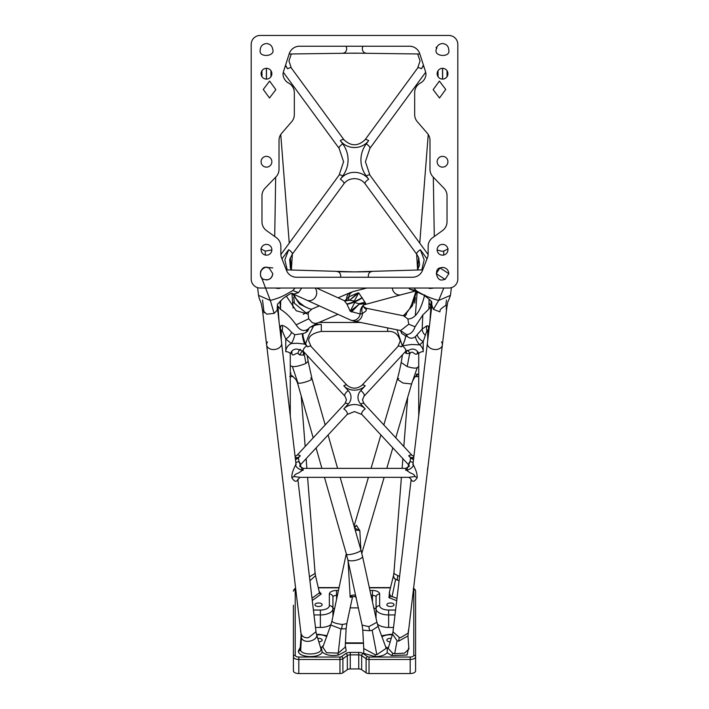 <?xml version="1.0" encoding="UTF-8"?>
<svg xmlns="http://www.w3.org/2000/svg" width="709" height="709" viewBox="0 0 709 709"><rect width="100%" height="100%" fill="white"/><g stroke="black" fill="none" stroke-linecap="round" stroke-linejoin="round"><path stroke-width="1.06" d="M439.376 81.083L445.731 89.44L439.5 98.002L433.155 89.644L439.376 81.083L445.731 89.44L439.5 98.002L433.155 89.644L439.376 81.083M269.624 81.083L275.845 89.644L269.5 98.002L263.269 89.44L269.624 81.083L275.845 89.644L269.5 98.002L263.269 89.44L269.624 81.083M266.469 43.533C262.49 44.002 260.398 46.227 260.194 50.233C258.439 57.828 275.455 56.729 272.743 49.417C272.167 45.837 270.076 43.878 266.469 43.533L266.469 43.533C262.49 44.002 260.398 46.227 260.194 50.233C258.439 57.828 275.455 56.729 272.743 49.417C272.167 45.837 270.076 43.878 266.469 43.533M442.531 43.533L442.531 43.533C446.51 44.002 448.602 46.227 448.806 50.233C450.561 57.828 433.545 56.729 436.257 49.417C436.833 45.837 438.924 43.878 442.531 43.533C438.924 43.878 436.833 45.837 436.257 49.417C433.545 56.729 450.561 57.828 448.806 50.233C448.602 46.227 446.51 44.002 442.531 43.533M269.048 267.922L272.77 273.665C272.371 277.458 270.271 279.55 266.478 279.949L263.881 279.39C257.81 278.442 260.558 265.715 266.478 267.364L269.048 267.922C266.478 266.371 263.695 267.426 260.717 271.068C259.964 275.721 261.018 278.495 263.881 279.39C268.853 280.578 271.813 278.672 272.77 273.665L269.048 267.922M442.363 267.373C446.253 267.683 448.407 269.774 448.832 273.647L445.119 279.39L442.363 279.949C436.496 281.384 433.988 268.871 439.952 267.922L442.363 267.373M436.23 273.665L439.952 267.922L448.832 273.647L445.119 279.39L436.23 273.665M266.469 255.169A5.388 5.388 0 0 0 271.857 249.772A5.388 5.388 0 0 0 266.469 244.383A5.388 5.388 0 0 0 261.072 249.772A5.388 5.388 0 0 0 266.469 255.169M266.469 167.129A5.388 5.388 0 0 0 271.857 161.741A5.388 5.388 0 0 0 266.469 156.352A5.388 5.388 0 0 0 261.072 161.741A5.388 5.388 0 0 0 266.469 167.129M266.469 79.098A5.388 5.388 0 0 0 271.857 73.709A5.388 5.388 0 0 0 266.469 68.312A5.388 5.388 0 0 0 261.072 73.709A5.388 5.388 0 0 0 266.469 79.098L266.469 68.312M442.531 79.098A5.388 5.388 0 0 0 447.928 73.709A5.388 5.388 0 0 0 442.531 68.312A5.388 5.388 0 0 0 437.143 73.709A5.388 5.388 0 0 0 442.531 79.098L442.531 68.312M442.531 167.129A5.388 5.388 0 0 0 447.928 161.741A5.388 5.388 0 0 0 442.531 156.352A5.388 5.388 0 0 0 437.143 161.741A5.388 5.388 0 0 0 442.531 167.129M442.531 255.169A5.388 5.388 0 0 0 447.928 249.772A5.388 5.388 0 0 0 442.531 244.383A5.388 5.388 0 0 0 437.143 249.772A5.388 5.388 0 0 0 442.531 255.169M457.81 279.045L457.81 44.437A8.987 8.987 0 0 0 448.824 35.45L260.176 35.45A8.987 8.987 0 0 0 251.19 44.437L251.19 279.045A8.987 8.987 0 0 0 260.176 288.031L448.824 288.031A8.987 8.987 0 0 0 457.81 279.045M425.435 71.361A10.777 10.777 0 0 1 425.958 74.667A10.777 10.777 0 0 1 420.348 83.113A10.777 10.777 0 0 0 414.676 92.595L414.676 114.628A10.777 10.777 0 0 0 417.3 121.682L427.367 133.327A10.777 10.777 0 0 1 429.991 140.373L429.991 169.371A10.777 10.777 0 0 0 433.004 176.851L444.011 188.275A10.777 10.777 0 0 1 447.024 195.755L447.024 221.811A10.777 10.777 0 0 1 442.54 230.558L432.623 237.692A10.777 10.777 0 0 0 428.139 246.44L428.139 253.99A10.777 10.777 0 0 1 427.394 257.916L422.511 270.395A10.777 10.777 0 0 1 412.47 277.254L296.53 277.254A10.777 10.777 0 0 1 286.489 270.395L281.606 257.916A10.777 10.777 0 0 1 280.861 253.99L280.861 246.44A10.777 10.777 0 0 0 276.377 237.692L266.46 230.558A10.777 10.777 0 0 1 261.976 221.811L261.976 195.755A10.777 10.777 0 0 1 264.989 188.275L275.996 176.851A10.777 10.777 0 0 0 279.009 169.371L279.009 140.373A10.777 10.777 0 0 1 281.633 133.327L291.7 121.682A10.777 10.777 0 0 0 294.324 114.628L294.324 92.595A10.777 10.777 0 0 0 288.652 83.113A10.777 10.777 0 0 1 283.042 74.667A10.777 10.777 0 0 1 283.565 71.361L289.237 53.707A10.777 10.777 0 0 1 299.499 46.227L409.501 46.227A10.777 10.777 0 0 1 419.763 53.707L425.435 71.361M425.684 72.247L369.894 148.349L365.419 161.741L369.894 175.132A4.493 1.498 -36.2 0 0 366.269 175.983A31.444 28.794 180 0 1 366.269 143.883L368.671 140.612A17.069 15.633 180 0 1 340.329 140.612L342.731 143.883A31.444 28.794 180 0 1 342.731 175.983L340.329 179.262A17.069 15.633 180 0 1 354.5 172.349A17.069 15.633 180 0 1 368.671 179.262L366.269 175.983M267.284 267.426L271.955 267.851M272.788 267.913L266.478 267.364M342.731 175.983A4.493 1.498 36.2 0 0 339.106 175.132L343.581 161.741L339.106 148.349L283.316 72.247M417.53 270.04L419.595 264.874L418.727 257.828L416.715 254.194L365.046 183.72C362.556 180.476 359.038 178.783 354.5 178.641C349.962 178.783 346.444 180.476 343.954 183.72L292.285 254.194A4.493 1.498 36.2 0 0 292.392 253.831A4.493 1.498 36.2 0 0 288.66 249.736L281.969 258.865M416.715 254.194A4.493 1.498 -36.2 0 1 416.608 253.831A4.493 1.498 -36.2 0 1 420.34 249.736L424.168 259.804L421.811 269.89M447.024 70.723L447.024 76.687M438.047 70.723L438.047 76.687M261.976 76.687L261.976 70.723M270.953 76.687L270.953 70.723M437.152 249.993L441.982 251.261L443.772 251.083L443.648 255.045M448.123 248.859L443.772 251.083M436.053 47.246L436.868 48.531M260.877 248.859L265.228 251.083L271.848 249.993M261.559 277.582L270.351 300.465C281.943 297.266 283.91 295.485 292.879 290.557L298.516 292.649L293.996 293.978L291.957 293.464L306.713 300.155A7.542 6.762 -65.6 0 0 308.406 300.643A7.542 6.762 -65.6 0 0 313.077 299.526A7.542 6.762 -65.6 0 0 316.71 293.287A7.542 6.762 -65.6 0 0 315.088 288.031A7.542 6.762 -65.6 0 1 316.71 293.287A7.542 6.762 -65.6 0 1 306.713 300.155L350.335 319.954A7.542 6.762 -65.6 0 0 360.199 314.016L350.255 311.286L346.798 303.886L344.246 300.625L349.98 300.306L354.314 300.953L358.745 292.87L365.809 303.514M267.532 341.924A7.542 5.38 -6.8 0 0 266.637 345.026A7.542 5.38 -6.8 0 0 278.088 348.491A7.542 5.38 -6.8 0 0 281.198 345.575A7.542 5.38 -6.8 0 0 281.624 343.236L295.937 463.482M277.458 308.309L281.624 343.236A7.542 5.38 -6.8 0 1 274.126 349.528A7.542 5.38 -6.8 0 1 266.637 345.026L262.463 310.01L266.681 314.167L274.108 313.378L270.351 300.465L258.546 295.361C258.758 297.913 261.763 304.462 261.302 303.7L262.463 310.01L266.681 314.167L274.108 313.378L277.13 310.329L277.467 304.196M281.056 288.031L278.929 288.492L274.879 288.031M295.006 288.031L292.879 290.557M277.875 288.031L277.192 288.51M277.449 308.22L277.449 304.267L283.175 298.418C288.731 294.501 291.745 292.835 292.205 293.402L291.762 293.411M292.046 293.437L293.996 293.978M265.228 251.083L265.352 255.045M427.952 288.031L430.071 288.492L434.112 288.031M413.985 288.031L416.121 290.557C422.83 294.926 430.345 298.232 438.649 300.456L450.445 295.387L451.394 287.65M443.799 288.031L438.649 300.456L433.429 309.328L431.887 305.411M408.738 288.031L409.758 289.166L416.121 290.557M414.871 291.08L409.758 289.166M414.198 291.08L414.641 290.974M413.409 290.22L413.001 290.052C411.326 289.866 419.267 292.241 424.806 295.804C433.713 302.885 431.276 300.696 431.905 305.18L431.861 305.606M446.626 305.739L446.83 307.502L446.183 309.221L446.688 305.357C445.296 305.526 443.143 306.962 440.218 309.673L439.881 311.854L433.429 309.328M415.057 291.169L401.028 294.784A7.542 6.86 75.5 0 1 392.29 288.031A7.542 6.86 75.5 0 0 394.842 293.136A7.542 6.86 75.5 0 0 399.309 294.988A7.542 6.86 75.5 0 0 401.028 294.784L363.673 304.905A14.375 11.663 -130.8 0 0 360.199 314.016L362.405 313.626A14.375 10.857 34 0 1 363.318 305.278L363.673 304.905M427.394 343.121A7.542 5.38 6.8 0 0 427.376 343.236A7.542 5.38 6.8 0 0 427.367 343.36A7.542 5.38 6.8 0 0 428.936 347.1A7.542 5.38 6.8 0 0 437.01 349.431A7.542 5.38 6.8 0 0 442.363 345.026A7.542 5.38 6.8 0 0 441.468 341.924M429.087 302.929L430.939 306.137L428.901 309.08L422.812 314.956L415.049 326.778C413.232 331.927 410.334 334.497 406.363 334.497L400.381 330.562M400.78 331.263L401.843 333.638L407.666 336.81C410.139 338.689 412.718 338.636 415.412 336.669L422.165 329.065L426.88 325.777L428.342 326.06L428.608 328.825L427.713 334.701M418.275 352.373L417.441 353.667C414.676 356.14 412.487 349.413 410.05 353.543L406.089 353.516L405.123 351.921M402.473 354.775L401.179 362.503L407.188 366.571C412.567 368.175 415.926 368.52 417.282 367.599L418.727 366.438M431.87 305.499L427.376 343.236A7.542 5.38 6.8 0 0 434.874 349.528A7.542 5.38 6.8 0 0 442.363 345.026L407.959 635.938L398.662 641.158L397.084 640.688L392.511 634.138L392.999 631.808L399.22 637.426L400.541 637.675L408.029 633.208M426.88 325.777A7.187 6.319 82.9 0 0 426.924 330.678A4.493 2.561 0 0 1 427.713 332.122L426.924 330.678L423.22 341.543L419.763 344.849L411.539 344.485L402.304 345.797A7.187 1.835 112.4 0 0 405.451 335.685M295.228 457.402L298.409 457.828L298.941 461.532L302.415 470.271L298.817 472.859C295.644 473.958 294.075 475.19 294.129 476.545L299.996 477.343L297.833 479.745C296.282 482.306 294.288 481.624 291.842 477.715C291.647 474.294 292.888 470.076 295.573 465.069L295.928 463.323L296.211 464.43M299.987 477.343L409.013 477.343L414.871 476.545C414.916 475.181 413.347 473.949 410.183 472.859L406.594 470.297A7.187 3.926 160.2 0 0 413.427 465.069C416.112 470.076 417.353 474.286 417.158 477.715C414.712 481.624 412.718 482.306 411.167 479.745A7.187 4.094 -1.4 0 0 411.193 479.39M390.429 606.514A3.589 1.764 180 0 1 386.839 604.75A3.589 1.764 180 0 1 390.429 602.978A3.589 1.764 180 0 1 394.027 604.75A3.589 1.764 180 0 1 390.429 606.514M390.189 641.867A3.589 1.764 180 0 1 386.839 640.103A3.589 1.764 180 0 1 390.429 638.33A3.589 1.764 180 0 1 391.244 638.375M317.774 638.375A3.589 1.764 180 0 1 318.571 638.33A3.589 1.764 180 0 1 322.161 640.103A3.589 1.764 180 0 1 318.828 641.858M318.571 606.514A3.589 1.764 180 0 1 314.973 604.75A3.589 1.764 180 0 1 318.571 602.978A3.589 1.764 180 0 1 322.161 604.75A3.589 1.764 180 0 1 318.571 606.514M392.316 634.794L389.817 634.794L389.817 634.333L392.449 634.333M316.56 634.333L319.183 634.333L319.183 634.794L316.701 634.794M399.07 580.786L394.328 578.526L393.46 575.726L393.965 572.438L394.355 573.891L399.592 576.461M393.46 575.726L389.223 592.795L390.473 595.941L396.978 598.378M396.703 600.674L388.922 597.669L389.649 591.155M309.452 576.798L314.849 573.625L315.035 572.438L315.532 575.699L309.922 580.742M311.995 598.183L319.467 592.848A1.799 1.551 166.8 0 0 321.221 594.009L312.279 600.505M362.769 630.115L363.761 648.549L375.132 654.691L376.825 654.691L386.201 648.31L378.119 626.384L372.163 630.274L369.664 630.762L362.769 630.115L362.086 625.099L368.786 626.641L376.922 622.272L378.119 626.384M408.783 647.308L407.072 655.001L391.536 655.533L387.194 652.705C384.845 655.24 380.813 656.552 375.096 656.614L363.806 653.335L363.673 646.9M392.511 634.138L388.195 648.443L392.6 653.202L394.7 653.716L404.591 653.122L408.916 648.992L407.959 635.938M301.05 636L300.979 633.226L301.36 634.422C302.699 636.948 305.065 638.047 308.468 637.71L315.992 631.71L316.267 633.58C319.856 639.837 304.312 644.995 301.44 637.949L301.05 635.991L300.084 649.001L300.678 650.8C304.126 656.153 322.622 654.15 320.902 648.815L320.805 648.425M320.326 646.821L321.337 647.645L322.214 652.12C319.626 658.572 298.507 657.775 298.321 651.137L300.217 647.317M322.825 647.149L326.494 652.723L338.246 653.104L345.212 647.166L346.116 628.794L340.932 628.883L330.828 625.019L322.825 647.14M345.283 645.465L346.205 650.959L338.521 655.01C331.502 656.179 326.06 655.222 322.214 652.12M321.337 647.645L323.526 645.332M346.276 553.738L331.936 621.031C332.805 622.573 336.305 623.716 342.429 624.461L346.807 623.654L352.568 596.624L349.998 596.242L350.618 597.058L351.664 597.067C353.401 596.34 354.934 596.446 356.281 597.377M355.865 596.384C355.094 594.789 353.179 594.656 350.122 595.994L348.066 560.952M427.376 343.236L413.072 463.323L413.427 465.069A7.187 3.926 -19.6 0 1 406.585 470.271L410.059 461.532A4.493 2.03 -42.8 0 0 408.685 464.413A4.493 2.03 -42.8 0 0 408.96 465.228L361.918 414.508A4.493 2.03 -42.8 0 1 361.643 413.693A4.493 2.03 -42.8 0 1 365.215 408.898L360.73 404.059A4.493 2.03 -42.8 0 1 364.018 403.563L362.459 399.903L364.018 396.242L405.548 351.46A4.493 2.03 -137.2 0 0 405.832 350.645A4.493 2.03 -137.2 0 0 402.26 345.85A11.681 9.598 180 0 1 402.304 345.797L397.013 329.88M361.918 414.508L354.5 411.583L347.082 414.508L300.04 465.228L299.579 466.212L303.177 468.365L303.177 470.297A8.083 6.647 180 0 1 302.415 470.271A7.187 3.926 19.6 0 1 295.582 465.051A7.187 3.926 19.8 0 0 302.406 470.297L303.177 470.297M311.96 378.588L325.183 424.904M328.072 435.007L337.599 468.365M340.16 477.343L360.908 550.016A7.542 1.604 -15.9 0 1 355.298 553.259A7.542 1.604 -15.9 0 1 346.94 554.544A7.542 1.604 -15.9 0 1 346.4 554.154L324.465 477.343M360.73 404.059A13.471 11.078 180 0 1 360.73 390.632L365.215 385.793A13.471 11.078 180 0 1 343.785 385.793L348.27 390.632A4.493 2.03 -42.8 0 0 344.698 395.427A4.493 2.03 -42.8 0 0 344.982 396.242L303.452 351.46A4.493 2.03 137.2 0 1 303.168 350.645A4.493 2.03 137.2 0 1 306.74 345.85L307.75 346.931A17.069 14.029 180 0 1 305.57 343.83A7.187 1.507 72 0 1 302.965 333.602L305.73 332.663L307.795 330.864L309.106 328.09L308.069 329.091C303.851 331.936 299.854 330.527 296.087 324.864C291.124 317.774 285.922 312.607 280.48 309.372L277.972 306.173L279.027 321.452M313.148 325.36L313.635 325.892L308.69 335.463L305.57 343.83L304.648 344.104L297.461 343.262L291.337 343.493L285.78 339.053L282.164 330.607L281.322 331.387A7.187 4.786 1.1 0 0 281.322 331.333L281.322 331.333A7.187 4.786 1.1 0 0 280.339 328.834L280.64 325.839L282.04 325.378C285.062 326.016 288.208 328.302 291.479 332.229L294.678 334.728L302.965 333.602M290.273 365.693L292.392 366.526C295.511 366.881 300.022 365.844 305.925 363.416L308.149 361.36M304.524 352.621L303.558 355.182L299.544 354.872L297.886 353.49C296.584 352.276 292.507 357.035 291.975 353.835L291.16 352.355M281.367 335.33L280.339 328.834M418.727 376.701L415.377 376.488M417.282 367.599L411.752 383.498M416.218 374.237L418.611 374.024C415.74 375.256 413.453 378.411 411.752 383.507L395.773 437.808M392.821 447.831L386.786 468.365M384.145 477.343L362.45 551.088A7.542 2.038 16.4 0 1 361.971 551.567A7.542 2.038 16.4 0 1 361.386 551.744M366.012 308.326L366.473 309.461L365.871 311.021L362.405 313.626A7.542 6.709 -78.5 0 1 362.396 313.795A7.542 6.709 -78.5 0 1 362.202 315.292A7.542 6.709 -78.5 0 1 354.163 321.186L400.186 330.429L400.789 331.263M415.049 326.778L408.756 324.217L407.861 318.979C415.182 318.953 420.791 310.923 424.682 294.891M299.544 354.872L302.619 350.716M297.886 353.49C298.976 350.193 299.854 348.863 300.51 349.519M292.587 301.759L306.102 312.935M297.762 382L297.922 383.064C300.394 384.136 312.882 380.121 311.951 378.553L310.648 378.048L311.951 378.553L308.193 361.475M297.922 383.064L292.392 366.526M294.395 302.911L293.703 297.239M280.72 300.643L280.48 309.372M296.087 324.864L308.725 318.775L308.096 314.06L296.211 310.764L286.223 295.981M317.8 322.967L315.151 323.464L312.252 322.648L308.725 318.775M292.587 293.748L299.561 304.108L308.964 308.566L311.641 309.213M308.096 314.06L308.796 311.942L311.783 309.151M290.273 415.82L290.273 354.225A4.493 2.561 -0 0 0 285.78 351.673A11.681 9.598 180 0 1 291.337 343.493A7.187 1.914 113.6 0 0 294.678 334.728M281.287 340.426L281.322 331.333M349.856 300.084L345.735 300.882L349.856 300.084L358.745 292.87L357.469 293.109L349.856 300.084M364.727 302.273L358.887 303.718L365.658 303.594L359.02 304.294L358.887 303.718L354.677 302.513L350.255 311.286L359.02 304.294L351.496 311.969M316.506 288.031L344.397 300.687M354.314 300.953L354.385 301.449A8.987 1.294 -24.3 0 1 346.798 303.886M362.069 297.523A8.987 1.312 -22.2 0 1 354.385 301.467L354.606 301.99A8.987 1.312 -22.2 0 1 346.931 304.143M354.677 302.513L354.606 301.99M362.202 297.762A8.987 1.294 -24.3 0 1 354.615 302.007M344.663 300.971L348.775 296.858A14.375 9.359 -144.4 0 1 348.243 300.501M366.828 288.031L353.64 291.434A7.542 6.86 75.5 0 0 348.775 296.858L357.469 293.109M353.64 291.434L350.397 292.56A7.542 6.603 66.8 0 0 346.63 298.338A7.542 6.603 66.8 0 0 346.621 298.613A14.375 7.914 -154.3 0 1 347.126 300.713M366.473 309.461A14.375 11.043 -31.8 0 1 363.345 306.465L366.119 308.211L403.625 315.824L407.861 318.979L403.625 315.824M366.385 308.504A14.375 11.433 -57.3 0 1 364.461 307.564M354.34 527.017L356.494 525.36L359.835 530.66L360.819 549.705M295.476 459.538A7.187 2.854 -51.4 0 0 298.409 457.828L300.297 455.798A8.083 6.647 180 0 1 297.966 457.491A7.187 2.73 -53.6 0 1 295.44 459.193M300.04 465.228A4.493 2.03 42.8 0 0 300.315 464.413A4.493 2.03 42.8 0 0 298.941 461.532L295.821 462.428M413.179 462.428L410.059 461.532L410.591 457.828L413.772 457.402M352.045 596.827L350.352 597.386A0.895 0.682 153.8 0 1 350.618 597.058M352.488 596.65L350.352 597.386L349.998 596.242M355.413 531.103C355.298 530.075 356.769 529.924 359.835 530.66L355.023 528.214L355.2 530.013M355.023 528.214L354.553 527.895L356.494 525.36M385.554 646.581L387.238 648.106L387.194 652.705M387.238 648.106L388.692 646.812M319.103 591.271L321.221 594.009M337.404 595.365L336.536 595.365A3.589 1.764 0 0 0 332.938 597.138L332.938 616.307M376.062 618.337L376.062 597.138A3.589 3.128 0 0 1 379.652 594.009L379.652 605.628A8.987 4.422 0 0 0 388.638 610.05L395.587 610.05M413.382 588.222L415.031 589.498L415.589 591.155L415.589 670.9A5.388 2.65 180 0 1 410.192 673.55L369.034 673.55A3.589 1.764 180 0 1 366.092 672.797L366.092 658.714L361.679 655.621A3.589 1.764 0 0 0 358.736 654.868L350.264 654.868A3.589 1.764 0 0 0 347.321 655.621L342.908 658.714A3.589 1.764 180 0 1 339.966 659.476L339.966 657.021A1.799 0.886 0 0 0 341.437 656.649L345.85 653.547A5.388 2.65 180 0 1 350.264 652.413L358.736 652.413A5.388 2.65 180 0 1 363.15 653.547L367.563 656.649A1.799 0.886 0 0 0 369.034 657.021L410.192 657.021A3.589 1.764 0 0 0 413.79 655.258L413.79 589.587A3.589 1.764 0 0 0 413.329 588.718M341.437 656.649A1.799 1.285 54.9 0 1 342.908 658.714L342.908 672.797A3.589 1.764 180 0 1 339.966 673.55L298.808 673.55A5.388 2.65 180 0 1 293.411 670.9L293.411 605.229M315.487 627.456L320.362 627.456L320.362 610.05A8.987 4.422 0 0 0 329.348 605.628L329.348 594.009A7.187 3.536 180 0 1 336.536 590.473L338.45 590.473M330.97 624.594A12.576 6.186 180 0 1 320.362 627.456M334.683 608.136A3.589 1.764 0 0 0 332.938 609.651M350.166 607.879L358.329 607.879M376.062 609.651A3.589 1.764 0 0 0 373.803 608.012M388.638 610.05L388.638 627.456A12.576 6.186 180 0 1 377.348 624M388.638 627.456L393.513 627.456M350.264 652.413L350.264 668.941A3.589 1.764 0 0 0 347.321 669.695L347.321 655.621A1.799 1.285 54.9 0 0 345.85 653.547M350.264 668.941L358.736 668.941L358.736 652.413M363.15 653.547A1.799 1.285 125.1 0 0 361.679 655.621L361.679 669.695A3.589 1.764 0 0 0 358.736 668.941M361.679 669.695L366.092 672.797M342.908 672.797L347.321 669.695M413.524 459.538A7.187 2.854 51.4 0 1 410.591 457.828L408.703 455.798A4.493 2.03 -42.8 0 1 412 455.302L364.018 403.563M413.56 459.193A7.187 2.73 53.6 0 1 411.034 457.491A8.083 6.647 180 0 1 408.703 455.798M427.713 332.122L427.713 340.426M405.548 351.46L411.539 349.12C415.19 348.837 417.592 350.538 418.727 354.225L418.727 415.82M405.397 335.658A7.187 1.852 112.6 0 1 402.225 345.762A17.069 14.029 180 0 1 401.25 346.931A4.493 2.03 -137.2 0 0 397.962 346.435L400.257 340.985C398.325 334.143 394.133 330.97 387.681 331.44L321.319 331.44L321.319 324.394A17.069 14.029 180 0 0 313.635 325.892A7.187 3.35 -40.4 0 1 310.347 327.088M304.134 353.977A7.187 2.561 35 0 1 303.195 351.194L303.558 355.182M306.74 345.85A11.681 9.598 180 0 0 304.648 344.104A7.187 1.303 74.5 0 1 302.38 333.833M285.78 351.673L285.78 339.053A7.187 3.297 138.2 0 0 291.479 332.229M291.975 353.835L291.824 351.106M281.287 332.122A4.493 2.561 180 0 1 282.164 330.607A7.187 6.151 90.1 0 0 282.04 325.378M291.399 352.869A7.187 3.306 138.4 0 0 291.559 351.363M280.542 331.2A7.187 2.632 168.5 0 1 281.296 331.812M401.188 362.512C401.338 361.599 399.318 372.447 397.27 379.244L402.951 383.028L411.326 383.95L402.951 383.028L397.279 379.244L398.804 378.517L397.279 379.244L383.835 424.93M415.359 297.55L414.73 303.097M428.901 309.08L429.06 299.083M400.62 330.616L408.756 324.217L400.603 330.607M416.972 375.105L417.06 376.701M423.264 294.855L416.52 291.736L423.264 294.855M416.431 291.7L412.337 305.827L403.501 315.797L404.414 315.452L403.403 315.824M404.892 316.232L406.603 314.007M428.378 331.298A7.187 2.517 11.8 0 0 427.704 331.83M417.849 353.126A7.187 3.111 46.1 0 1 417.814 351.779M415.412 336.669A7.187 2.499 57.6 0 0 419.763 344.849A11.681 9.598 180 0 1 423.22 351.673L423.22 341.543A7.187 3.456 37.6 0 1 417.229 334.994M417.441 353.667A7.187 2.792 52.5 0 1 417.619 351.549M410.05 353.543A7.187 3.492 74.7 0 0 406.966 350.326M406.089 353.516A7.187 2.88 129.1 0 0 406.213 350.849A7.187 2.88 129.1 0 1 406.089 353.516M304.285 313.706L308.92 311.721L304.285 313.706A6.292 5.504 -113.2 0 0 303.257 314.309A6.292 5.504 -113.2 0 1 304.285 313.706A6.292 5.504 -113.2 0 1 304.321 313.697M345.992 46.227A4.493 3.917 89.2 0 1 346.657 48.717A4.493 3.917 89.2 0 1 346.657 48.735A4.493 3.917 89.2 0 1 342.801 53.21A4.493 3.917 89.2 0 1 342.739 53.21M366.136 53.21L342.864 53.21M363.008 46.227A4.493 3.917 90.8 0 0 362.343 48.717A4.493 3.917 90.8 0 0 362.343 48.735A4.493 3.917 90.8 0 0 366.198 53.21A4.493 3.917 90.8 0 0 366.261 53.21M337.236 271.636A4.493 3.448 92 0 1 337.395 271.636A4.493 3.448 92 0 1 340.683 276.04A4.493 3.448 92 0 1 340.559 277.254M337.546 271.644A22.458 0.656 180 0 0 354.5 271.875A22.458 0.656 180 0 0 371.454 271.644M371.764 271.636A4.493 3.448 88 0 0 371.605 271.636A4.493 3.448 88 0 0 368.317 276.04A4.493 3.448 88 0 0 368.441 277.254M366.269 143.883A4.493 1.498 36.2 0 1 370.001 147.986A4.493 1.498 36.2 0 1 369.894 148.349M339.106 148.349A4.493 1.498 -36.2 0 1 338.999 147.986A4.493 1.498 -36.2 0 1 342.731 143.883M285.39 65.671L287.668 68.782A18.868 17.273 180 0 1 285.594 65.042M340.329 179.262A4.493 1.498 36.2 0 1 344.06 183.365A4.493 1.498 -143.8 0 1 343.954 183.72M291.372 270.032L292.392 253.831M416.608 253.831L417.628 270.032M427.031 258.865L420.34 249.736M287.189 269.89L284.832 259.822L288.66 249.736M365.046 183.72A4.493 1.498 -36.2 0 1 364.94 183.365A4.493 1.498 143.8 0 1 368.671 179.262M340.329 140.612A4.493 1.498 143.8 0 1 343.954 139.753L291.293 67.931A4.493 1.498 143.8 0 0 287.668 68.782M423.406 65.042A18.868 17.273 180 0 1 421.332 68.782A4.493 1.498 -143.8 0 0 417.707 67.931L365.046 139.753A4.493 1.498 36.2 0 1 368.671 140.612M421.332 68.782L423.61 65.671M442.629 79.098L442.629 68.321M266.371 68.321L266.371 79.098M301.671 288.031L298.516 292.649M406.363 334.497L407.666 336.81M422.812 314.956L422.165 329.065A7.187 4.821 44.8 0 0 425.17 335.153M409.625 353.835L407.188 366.571M405.823 470.297L406.585 470.271A8.083 6.647 180 0 1 405.823 470.297L405.823 468.365L303.177 468.365M397.155 580.192A35.929 14.012 111.4 0 0 397.687 575.859M395.604 579.43L391.98 596.934M390.473 595.941A1.799 1.374 -47.9 0 1 388.922 597.669M375.132 654.691L375.096 656.614M398.662 641.158A35.929 1.959 101.2 0 0 399.22 637.426M394.7 653.716L397.084 640.688M392.6 653.202A1.799 0.931 -70 0 1 391.536 655.533M301.44 637.949A35.929 24.354 153.4 0 0 301.36 634.422M301.396 637.852L300.678 650.8M320.902 648.815A1.799 1.56 171.1 0 0 321.815 649.807M300.111 649.559A1.799 1.56 -8.7 0 1 298.321 651.137M337.856 653.202A1.799 0.612 -101.9 0 0 338.521 655.01M362.086 625.099L347.764 559.596A7.542 2.402 -12.3 0 0 355.138 560.438A7.542 2.402 -12.3 0 0 362.512 556.37L376.922 622.272M341.587 628.972A35.929 16.032 96.4 0 1 342.429 624.461M368.786 626.641A35.929 6.071 -99.4 0 1 369.664 630.762M338.246 653.104L340.932 628.883M376.825 654.691L372.163 630.274M293.163 376.568L289.724 376.656M347.082 414.508A4.493 2.03 -137.2 0 0 347.357 413.693A4.493 2.03 -137.2 0 0 343.785 408.898A13.471 11.078 180 0 1 354.5 404.538A13.471 11.078 180 0 1 365.215 408.898M305.925 363.416L304.188 353.826M305.73 332.663L308.069 329.091M401.25 346.931L402.26 345.85M387.681 331.44L387.681 327.983M343.785 385.793A4.493 2.03 -42.8 0 1 347.082 385.297L311.038 346.435A4.493 2.03 137.2 0 0 307.75 346.931M321.319 324.394L314.893 324.394M360.73 390.632A4.493 2.03 42.8 0 1 364.302 395.427A4.493 2.03 42.8 0 1 364.018 396.242M365.215 385.793A4.493 2.03 -137.2 0 0 361.918 385.297C356.973 389.108 352.027 389.108 347.082 385.297M344.982 396.242L346.541 399.903L344.982 403.563L297 455.302A4.493 2.03 42.8 0 1 300.297 455.798M294.129 476.545A7.187 5.105 -45.6 0 0 291.842 477.715M344.982 403.563A4.493 2.03 42.8 0 1 348.27 404.059L343.785 408.898M348.27 390.632A13.471 11.078 180 0 1 348.27 404.059M360.172 547.428A3.589 1.843 174.5 0 1 360.961 546.976M390.499 587.823L369.389 587.823M339.008 587.823L318.314 587.823M295.671 588.718A3.589 1.764 0 0 0 295.21 589.587L295.21 655.258A3.589 1.764 0 0 0 298.808 657.021L339.966 657.021M326.787 636.522L324.695 635.725A8.987 4.422 0 0 0 319.183 634.794M300.855 632.189A7.187 3.536 180 0 1 300.598 631.258L300.598 630.079M313.413 610.05L320.362 610.05M369.965 590.473L372.464 590.473A7.187 3.536 180 0 1 379.652 594.009M408.402 630.079L408.402 631.258A7.187 3.536 180 0 1 408.145 632.189M389.817 634.794A8.987 4.422 0 0 0 384.305 635.725L381.894 636.647M363.478 643.258A7.187 3.536 180 0 1 361.944 643.338L347.055 643.338A7.187 3.536 180 0 1 345.38 643.24M361.944 643.338L363.451 642.771M347.055 643.338L347.055 642.877L361.944 642.877M324.695 635.725A3.589 1.923 -69.1 0 1 325.98 635.503L327.009 635.893M329.348 605.628A3.589 3.128 180 0 1 332.938 608.756A12.576 6.186 180 0 1 320.362 614.942L313.998 614.942M332.938 597.138A3.589 3.128 180 0 0 329.348 594.009M336.536 599.451L336.536 590.473M376.062 597.138A3.589 1.764 0 0 0 372.464 595.365L372.464 590.473M372.464 601.897L372.464 595.365L371.037 595.365M395.002 614.942L388.638 614.942A12.576 6.186 180 0 1 376.062 608.756A3.589 3.128 0 0 1 379.652 605.628M384.305 635.725A3.589 1.923 -110.9 0 0 383.02 635.503L389.817 634.333M367.563 656.649A1.799 1.285 125.1 0 0 366.092 658.714A3.589 1.764 180 0 0 369.034 659.476L369.034 673.55M369.034 657.021L369.034 659.476L410.192 659.476L410.192 657.021M413.79 655.258A1.799 1.56 180 0 1 415.589 656.818A5.388 2.65 180 0 1 410.192 659.476L410.192 673.55M415.589 591.155A1.799 1.56 180 0 0 413.79 589.587M295.618 588.222L294.324 589.09L293.411 591.155A1.799 1.56 0 0 1 295.21 589.587M339.966 673.55L339.966 659.476L298.808 659.476A5.388 2.65 180 0 1 293.411 656.818A1.799 1.56 0 0 1 295.21 655.258M298.808 673.55L298.808 657.021M414.871 476.545A7.187 5.105 -134.4 0 1 417.158 477.715M418.727 354.225A4.493 2.561 0 0 1 423.22 351.673M427.678 331.28L427.678 331.342A7.187 4.821 178.8 0 1 427.678 331.28L427.678 331.28A7.187 4.821 178.8 0 1 428.608 328.825M446.466 299.978L445.819 305.357L446.466 299.978M262.534 299.978L264.067 312.811L262.534 299.978M279.94 301.369L280.445 307.803L279.94 301.369M291.931 293.464L293.074 307.981L291.931 293.464M429.229 299.233L429.078 301.228L429.229 299.233M417.14 292.489L415.359 315.319L417.14 292.489M419.852 53.99L354.5 53.148L289.148 53.99M286.276 269.854L354.5 271.875L422.724 269.854M291.47 270.04L290.371 268.126L289.724 259.512L292.285 254.194M291.293 67.931L288.953 60.956L291.31 53.955M417.69 53.955L420.047 60.956L417.707 67.931M343.954 139.753C350.982 146.426 358.018 146.426 365.046 139.753M428.121 254.566L369.894 175.132M339.106 175.132L280.879 254.566M433.323 177.179L434.28 236.496M275.677 177.179L274.72 236.496M280.835 288.031L278.929 288.492M258.555 295.387L257.606 287.65M430.071 288.492L428.165 288.031M446.83 307.511C448.593 297.558 446.422 306.784 450.454 295.361M446.83 307.502L442.363 345.026M315.532 575.699L319.458 592.813M392.999 631.808L411.167 479.284M300.979 633.226L266.637 345.026M346.116 628.794L346.807 623.654M297.833 479.284L315.992 631.71M303.452 351.46L297.461 349.12C293.81 348.837 291.408 350.538 290.273 354.225M393.965 572.438L401.409 477.343M402.118 468.365L402.872 458.67M403.829 446.484L407.675 397.377M308.193 361.484L307.157 355.457M309.478 327.602L317.738 322.994L337.936 314.326M313.183 437.843L297.443 382.692L295.875 379.439L290.273 374.068M290.273 372.934L291.009 373.04M293.818 294.306L295.954 298.586L299.366 302.513L304.852 306.722L308.964 308.566M311.038 346.435L308.743 340.985C308.353 336.296 312.545 333.124 321.319 331.44M360.438 322.462L318.979 322.462M397.962 346.435L361.918 385.297M344.494 300.722L345.717 300.891M348.784 300.386L347.951 300.563M350.335 319.954L354.163 321.186M363.318 305.278L363.345 306.465M350.397 292.56L338.104 297.833M319.334 305.88L311.774 309.124M380.884 434.954L371.055 468.365M368.414 477.343L354.075 526.078M316.072 447.946L321.904 468.365M297 455.302L295.095 456.33M315.035 572.438L307.591 477.343M306.882 468.365L306.128 458.67M305.171 446.484L301.219 395.914M331.936 621.031L330.828 625.019M361.82 553.41L362.45 551.088M347.764 559.596L346.4 554.154M362.512 556.37L360.908 550.016M316.506 634.156L320.822 648.469M281.287 467.683L281.553 469.81M347.055 642.877L345.398 642.744M325.98 635.503L319.183 634.333M381.655 636.017L383.02 635.503M390.562 587.593L369.336 587.593M339.062 587.593L318.261 587.593M427.713 467.683L427.447 469.81M409.004 477.343L411.193 479.328M412.789 464.43L413.063 463.482M413.905 456.33L412 455.302M408.96 465.228L409.421 466.212L405.823 468.365M291.346 269.854L290.389 257.562M289.254 243.134L280.755 134.497M430.966 306.182L431.054 301.086M429.884 322.187L430.939 306.217M415.891 291.505L411.725 304.321L409.634 308.761L406.833 312.66L403.137 315.727M417.654 269.854L418.611 257.553M419.746 243.134L428.245 134.497"/></g></svg>

